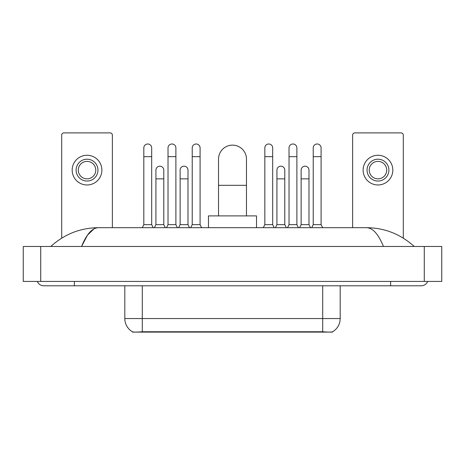 <?xml version="1.0" encoding="UTF-8"?>
<svg xmlns="http://www.w3.org/2000/svg" width="465" height="465" viewBox="0 0 465 465"><rect width="100%" height="100%" fill="white"/><g stroke="black" fill="none" stroke-linecap="round" stroke-linejoin="round"><path stroke-width="0.7" d="M332.539 331.795L332.539 332.103L132.461 332.103L132.461 331.795M124.818 285.795L124.818 318.56A15.287 15.287 0 0 0 132.374 331.748C133.507 332.19 136.809 332.19 142.29 331.748L322.71 331.748C328.18 332.19 331.487 332.19 332.626 331.748A15.287 15.287 0 0 0 340.182 318.56L340.182 285.795M112.367 227.693L112.367 135.083A2.186 2.186 0 0 0 110.182 132.897L63.879 132.897A2.186 2.186 0 0 0 61.694 135.083L61.694 238.138M87.031 159.199A10.922 10.922 0 0 0 76.109 170.12A10.922 10.922 0 0 0 87.031 181.042A10.922 10.922 0 0 0 97.952 170.12A10.922 10.922 0 0 0 87.031 159.199M87.031 161.384A8.736 8.736 0 0 0 78.294 170.12A8.736 8.736 0 0 0 87.031 178.856A8.736 8.736 0 0 0 95.767 170.12A8.736 8.736 0 0 0 87.031 161.384M87.031 184.971A14.851 14.851 0 0 0 101.882 170.12A14.851 14.851 0 0 0 87.031 155.264A14.851 14.851 0 0 0 72.18 170.12A14.851 14.851 0 0 0 87.031 184.971M218.521 215.9L218.521 159.111A13.979 13.979 0 0 1 232.5 145.132A13.979 13.979 0 0 1 246.479 159.111A13.979 13.979 0 0 0 232.5 145.132M246.479 215.9L246.479 159.111M256.529 227.693L256.529 215.9L208.471 215.9L208.471 227.693M142.29 227.693L143.819 224.636L151.683 224.636L153.212 227.693M151.683 224.636L151.683 147.928A3.929 3.929 0 0 0 147.754 143.993A3.929 3.929 0 0 1 147.998 144.005M143.819 224.636L143.819 156.664L151.683 156.664M143.819 156.664L143.819 147.928A3.929 3.929 0 0 1 147.754 143.993M166.493 227.693L168.022 224.636L175.886 224.636L177.415 227.693M175.886 224.636L175.886 147.928A3.929 3.929 0 0 0 171.951 143.993A3.929 3.929 0 0 1 172.201 144.005M168.022 224.636L168.022 156.664L175.886 156.664M168.022 156.664L168.022 147.928A3.929 3.929 0 0 1 171.951 143.993M190.697 227.693L192.225 224.636L200.084 224.636L201.612 227.693M200.084 224.636L200.084 147.928A3.929 3.929 0 0 0 196.154 143.993A3.929 3.929 0 0 1 196.399 144.005M192.225 224.636L192.225 156.664L200.084 156.664M192.225 156.664L192.225 147.928A3.929 3.929 0 0 1 196.154 143.993M263.3 227.693L264.829 224.636L272.688 224.636L274.216 227.693M272.688 224.636L272.688 147.928A3.929 3.929 0 0 0 268.758 143.993A3.929 3.929 0 0 1 269.003 144.005M264.829 224.636L264.829 156.664L272.688 156.664M264.829 156.664L264.829 147.928A3.929 3.929 0 0 1 268.758 143.993M287.498 227.693L289.027 224.636L296.891 224.636L298.42 227.693M296.891 224.636L296.891 147.928A3.929 3.929 0 0 0 292.962 143.993A3.929 3.929 0 0 1 293.206 144.005M289.027 224.636L289.027 156.664L296.891 156.664M289.027 156.664L289.027 147.928A3.929 3.929 0 0 1 292.962 143.993M311.701 227.693L313.23 224.636L321.094 224.636L322.623 227.693M321.094 224.636L321.094 147.928A3.929 3.929 0 0 0 317.159 143.993A3.929 3.929 0 0 1 317.409 144.005M313.23 224.636L313.23 156.664L321.094 156.664M313.23 156.664L313.23 147.928A3.929 3.929 0 0 1 317.159 143.993M154.392 227.693L155.92 224.636L163.785 224.636L165.313 227.693M163.785 224.636L163.785 170.12A3.929 3.929 0 0 0 160.1 166.197A3.929 3.929 0 0 1 163.785 170.12M155.92 224.636L155.92 178.856L163.785 178.856M155.92 178.856L155.92 170.12A3.929 3.929 0 0 1 160.1 166.197M178.595 227.693L180.124 224.636L187.988 224.636L189.517 227.693M187.988 224.636L187.988 170.12A3.929 3.929 0 0 0 184.303 166.197A3.929 3.929 0 0 1 187.988 170.12M180.124 224.636L180.124 178.856L187.988 178.856M180.124 178.856L180.124 170.12A3.929 3.929 0 0 1 184.303 166.197M275.396 227.693L276.925 224.636L284.789 224.636L286.318 227.693M284.789 224.636L284.789 170.12A3.929 3.929 0 0 0 281.104 166.197A3.929 3.929 0 0 1 284.789 170.12M276.925 224.636L276.925 178.856L284.789 178.856M276.925 178.856L276.925 170.12A3.929 3.929 0 0 1 281.104 166.197M299.6 227.693L301.128 224.636L308.993 224.636L310.521 227.693M308.993 224.636L308.993 170.12A3.929 3.929 0 0 0 305.307 166.197A3.929 3.929 0 0 1 308.993 170.12M301.128 224.636L301.128 178.856L308.993 178.856M301.128 178.856L301.128 170.12A3.929 3.929 0 0 1 305.307 166.197M403.306 238.138L403.306 135.083A2.186 2.186 0 0 0 401.121 132.897L354.818 132.897A2.186 2.186 0 0 0 352.633 135.083L352.633 227.693M377.969 159.199A10.922 10.922 0 0 0 367.048 170.12A10.922 10.922 0 0 0 377.969 181.042A10.922 10.922 0 0 0 388.891 170.12A10.922 10.922 0 0 0 377.969 159.199M377.969 161.384A8.736 8.736 0 0 0 369.233 170.12A8.736 8.736 0 0 0 377.969 178.856A8.736 8.736 0 0 0 386.706 170.12A8.736 8.736 0 0 0 377.969 161.384M377.969 184.971A14.851 14.851 0 0 0 392.82 170.12A14.851 14.851 0 0 0 377.969 155.264A14.851 14.851 0 0 0 363.119 170.12A14.851 14.851 0 0 0 377.969 184.971M37.305 281.43A6.992 6.992 0 0 0 43.78 285.795A6.992 6.992 0 0 1 37.305 281.43A6.992 6.992 0 0 0 43.78 285.795L421.22 285.795A6.992 6.992 0 0 0 427.695 281.43A6.992 6.992 0 0 1 421.22 285.795A6.992 6.992 0 0 0 427.695 281.43A6.992 6.992 0 0 1 421.22 285.795M383.439 246.479C378.429 234.145 372.796 227.879 366.554 227.693L98.446 227.693C92.204 227.879 86.571 234.145 81.561 246.479L87.443 235.185L93.913 228.925M40.722 246.479L441.75 246.479L441.75 281.43L23.25 281.43L23.25 246.479L40.722 246.479L40.722 281.43M366.554 227.693C384.584 227.833 400.481 234.098 414.228 246.479L412.74 245.131M52.26 245.131L50.772 246.479C64.455 234.122 80.346 227.862 98.446 227.693M320.745 332.103L320.745 331.673M144.255 332.103L144.255 331.673M322.71 331.748L322.71 318.56L340.182 318.56M124.818 318.56L142.29 318.56L142.29 331.748M142.29 285.795L142.29 318.56L322.71 318.56L322.71 285.795M218.521 185.32L246.479 185.32M390.641 281.43L390.641 285.795M74.359 281.43L74.359 285.795M424.278 246.479L424.278 281.43"/></g></svg>
